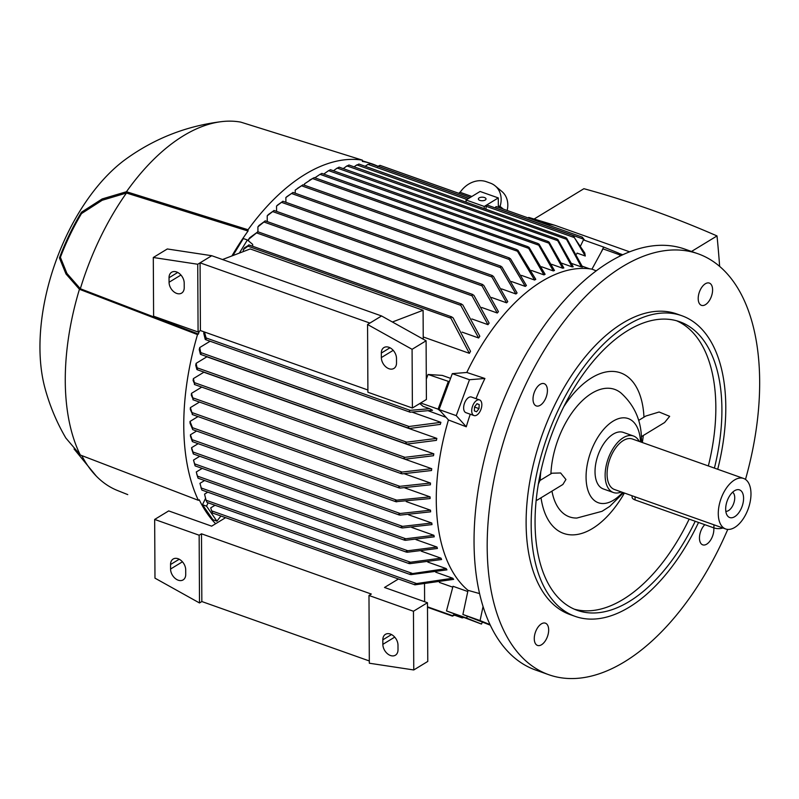 <?xml version="1.0" encoding="UTF-8"?>
<svg xmlns="http://www.w3.org/2000/svg" width="799" height="799" viewBox="0 0 799 799"><rect width="100%" height="100%" fill="white"/><g stroke="black" fill="none" stroke-linecap="round" stroke-linejoin="round"><path stroke-width="1.2" d="M727.759 529.397A223.301 120.959 -70.5 0 1 624.468 661.842A223.301 120.959 -70.5 0 1 548.763 674.706A223.301 120.959 -70.5 0 1 492.703 486.481A223.301 120.959 -70.5 0 1 622.401 266.676A223.301 120.959 -70.5 0 1 698.096 253.802A223.301 120.959 -70.5 0 1 745.487 479.43M548.763 674.706L535.63 670.041A223.301 120.959 -70.5 0 1 479.56 481.817A223.301 120.959 -70.5 0 1 609.257 262.012A223.301 120.959 -70.5 0 1 684.953 249.148L698.096 253.802M536.419 644.793A11.805 6.392 -70.5 0 1 535.859 631.08A11.805 6.392 -70.5 0 1 545.417 623.18A11.805 6.392 -70.5 0 1 546.526 623.819A11.805 6.392 -70.5 0 1 547.075 637.532A11.805 6.392 -70.5 0 1 537.527 645.432A11.805 6.392 -70.5 0 1 536.419 644.793M535.08 390.511A11.805 6.392 -70.5 0 1 544.159 383.67A11.805 6.392 -70.5 0 1 545.347 399.081A11.805 6.392 -70.5 0 1 536.269 405.922A11.805 6.392 -70.5 0 1 535.08 390.511M710.451 283.725A11.805 6.392 -70.5 0 1 711 297.438A11.805 6.392 -70.5 0 1 701.452 305.338A11.805 6.392 -70.5 0 1 700.343 304.699A11.805 6.392 -70.5 0 1 699.794 290.986A11.805 6.392 -70.5 0 1 709.342 283.086A11.805 6.392 -70.5 0 1 710.451 283.725M713.767 527.859A11.805 6.392 -70.5 0 1 711.779 537.997A11.805 6.392 -70.5 0 1 702.701 544.838A11.805 6.392 -70.5 0 1 701.522 529.437A11.805 6.392 -70.5 0 1 704.818 524.683M698.546 522.456A159.5 86.402 -70.5 0 1 629.222 607.18A159.5 86.402 -70.5 0 1 575.15 616.369L570.096 614.581A159.5 86.402 -70.5 0 1 530.057 480.129A159.5 86.402 -70.5 0 1 622.691 323.126A159.5 86.402 -70.5 0 1 676.763 313.937L681.817 315.725A159.5 86.402 -70.5 0 1 717.712 469.273M575.15 616.369A159.5 86.402 -70.5 0 1 535.11 481.927A159.5 86.402 -70.5 0 1 627.744 324.923A159.5 86.402 -70.5 0 1 681.817 315.725M695.22 521.278A153.118 82.936 -70.5 0 1 629.193 601.537A153.118 82.936 -70.5 0 1 577.287 610.356A153.118 82.936 -70.5 0 1 538.846 481.288A153.118 82.936 -70.5 0 1 627.774 330.566A153.118 82.936 -70.5 0 1 679.689 321.737A153.118 82.936 -70.5 0 1 714.406 468.104M689.157 519.13A153.118 82.936 -70.5 0 1 623.13 599.39A153.118 82.936 -70.5 0 1 574.291 609.178M540.184 480.369A85.173 46.132 -70.5 0 1 540.813 471.44M563.814 406.611A85.173 46.132 -70.5 0 1 591.699 377.777A85.173 46.132 -70.5 0 1 643.964 417.168M538.346 484.144L539.914 480.529L551.949 473.208L560.618 472.978L565.932 479.5L562.876 484.484L537.048 500.204L536.269 499.275M624.409 493.033A85.173 46.132 -70.5 0 1 592.488 528.509A85.173 46.132 -70.5 0 1 541.033 497.777M622.601 492.394A44.664 24.19 -70.5 0 1 586.067 477.263A44.664 24.19 -70.5 0 1 613.113 421.153A44.664 24.19 -70.5 0 1 640.518 441.887M550.911 473.837A67.625 36.634 -70.5 0 1 577.497 405.722A67.625 36.634 -70.5 0 1 621.193 393.168C634.746 405.622 641.507 421.193 641.467 439.879L641.447 442.217M638.661 420.394L645.812 416.039L659.125 412.004L669.672 416.319L664.608 422.521L641.387 436.663M676.613 320.779A153.118 82.936 -70.5 0 1 708.343 465.947M643.305 435.505A85.173 46.132 -70.5 0 1 642.326 442.526M623.53 492.723L609.707 506.416L602.027 511.31L576.888 518.042A67.625 36.634 -70.5 0 1 551.959 491.125M621.342 491.954A29.982 16.24 -70.5 0 1 613.402 492.514L603.295 488.928A29.982 16.24 -70.5 0 1 595.025 471.81A29.982 16.24 -70.5 0 1 604.563 442.546A29.982 16.24 -70.5 0 1 623.35 432.409L633.457 435.994A29.982 16.24 -70.5 0 1 639.26 441.438M613.402 492.514A29.982 16.24 -70.5 0 1 605.133 475.405A29.982 16.24 -70.5 0 1 614.671 446.132A29.982 16.24 -70.5 0 1 633.457 435.994M725.672 528.968L614.471 489.507A26.796 14.512 -70.5 0 1 607.08 474.216A26.796 14.512 -70.5 0 1 615.6 448.059A26.796 14.512 -70.5 0 1 632.389 439.001L743.589 478.451A26.796 14.512 -70.5 0 1 750.98 493.752A26.796 14.512 -70.5 0 1 742.461 519.909A26.796 14.512 -70.5 0 1 725.672 528.968A26.796 14.512 -70.5 0 1 718.281 513.667A26.796 14.512 -70.5 0 1 726.8 487.51A26.796 14.512 -70.5 0 1 743.589 478.451M722.925 527.989A7.66 3.566 179.7 0 1 713.926 527.909L635.075 499.934A7.66 3.566 179.7 0 1 632.089 497.138L632.089 495.76M725.672 509.163A14.672 7.95 -70.5 0 1 736.398 489.887A14.672 7.95 -70.5 0 1 743.579 498.256A14.672 7.95 -70.5 0 1 737.347 514.496A14.672 7.95 -70.5 0 1 727.29 515.555A14.672 7.95 -70.5 0 1 725.672 509.163M732.583 492.254A10.207 5.533 -70.5 0 1 734.73 497.737A10.207 5.533 -70.5 0 1 725.822 511.32M490.226 625.138L462.891 614.481L468.034 590.351A174.172 94.342 -70.5 0 1 436.274 500.294A174.172 94.342 -70.5 0 1 448.449 419.974L439.051 409.547L449.328 381.702L428.034 374.461L426.296 379.155M470.261 414.222A172.684 93.533 109.5 0 0 466.276 426.776L448.449 419.974M449.328 381.702L452.304 373.642L466.786 372.464L484.913 378.486A172.684 93.533 109.5 0 0 476.014 398.661M466.786 372.464A174.172 94.342 -70.5 0 1 591.969 269.143L603.005 248.869L621.342 255.43M596.234 270.851L591.969 269.143M503.37 209.128L500.304 206.571L499.315 207.69M583.51 239.93L581.942 237.153A0.959 0.519 -70.5 0 1 582.431 237.313L584.728 240.359M495.41 207.99L495.41 207.89A0.959 0.519 -70.5 0 1 496.529 206.881M573.023 235.695L584.768 253.013L585.277 256.01L573.243 235.605L486.931 204.983A0.959 0.519 -70.5 0 1 487.15 205.223M486.042 209.158L486.032 206.242A0.959 0.519 -70.5 0 1 486.931 204.983M576.628 254.042L577.088 253.103L585.277 256.01M581.402 266.926L565.572 237.553L566.661 238.222L582.581 267.046A173.543 94.002 109.5 0 0 581.402 266.926L571.834 263.53M572.034 266.846L556.753 238.921L557.922 239.62L573.203 266.776A173.543 94.002 109.5 0 0 572.034 266.846L561.727 263.191M562.666 268.214L547.854 241.388L549.103 242.107L563.834 267.975A173.543 94.002 109.5 0 0 562.666 268.214L551.64 264.309M553.308 270.921L537.737 243.425L539.095 244.184L554.476 270.511A173.543 94.002 109.5 0 0 553.308 270.921L541.572 266.756M543.949 274.876L527.64 246.591L529.088 247.39L545.118 274.317A173.543 94.002 109.5 0 0 543.949 274.876L531.525 270.471M534.601 280.04L516.364 249.448L517.972 250.307L535.769 279.33A173.543 94.002 109.5 0 0 535.19 279.68A173.543 94.002 109.5 0 0 534.601 280.04L521.507 275.395M525.263 286.402L509.233 259.475L508.943 257.967L510.551 258.816L526.431 285.543A173.543 94.002 109.5 0 0 525.263 286.402L511.51 281.528M515.924 293.982L500.554 267.655L500.364 266.177L502.002 267.046L517.093 292.973A173.543 94.002 109.5 0 0 515.934 293.982L501.542 288.878M506.606 302.821L491.874 276.963L491.794 275.525L493.452 276.394L507.764 301.642A173.543 94.002 109.5 0 0 506.606 302.821L491.615 297.508M497.278 313.008L482.007 285.852L482.007 284.434L483.725 285.333L498.446 311.65A173.543 94.002 109.5 0 0 497.278 313.008L481.717 307.485M487.969 324.664L472.049 295.83L472.139 294.451L473.927 295.37L489.128 323.116A173.543 94.002 109.5 0 0 487.969 324.664L471.879 318.951M462.821 304.948L479.829 336.229A173.543 94.002 109.5 0 0 478.661 337.997L462.102 332.124M469.373 353.328L450.586 317.603A0.959 0.519 -70.5 0 1 451.075 316.843L453.103 317.822L470.531 351.29A173.543 94.002 109.5 0 0 469.373 353.328L423.23 336.958M428.034 374.461L442.296 375.41L450.566 378.346M589.542 268.794L582.241 266.207M466.956 199.47L367.949 164.344L365.163 166.272M370.247 163.585L367.75 164.724M566.201 239.181L356.793 164.884L354.097 166.851M358.881 164.065L356.614 165.253M557.312 240.529L346.946 165.892L343.25 168.619M348.893 165.033L346.756 166.232M548.344 242.966L337.188 168.05L333.473 170.776M339.006 167.181L336.988 168.369M538.206 244.993L328.609 170.626L323.735 174.072M330.337 169.758L328.359 170.896M528.069 248.149L320.029 174.342L314.876 177.797M321.677 173.473L319.74 174.562M310.451 179.685L313.757 177.857M313.757 177.847L312.199 178.706M304.559 185.278L304.549 183.8A190.092 102.961 -70.5 0 1 304.559 183.8L312.589 178.567L516.803 251.016M297.348 188.434L303.061 184.749L295.211 190.112L295.231 193.228M287.041 196.534L292.853 192.559L285.882 197.523A190.092 102.961 -70.5 0 1 286.132 197.303A190.092 102.961 -70.5 0 1 287.041 196.534M285.902 202.307L285.872 197.523M277.712 204.934L282.776 201.368L276.544 206.072A190.092 102.961 -70.5 0 1 277.712 204.934M276.574 211.385L276.544 206.072M268.394 214.532L273.917 210.606L267.226 215.82A190.092 102.961 -70.5 0 1 268.394 214.532M267.256 221.593L267.226 215.82M259.076 225.418L265.138 221.013L257.907 226.876A190.092 102.961 -70.5 0 1 259.076 225.418M257.937 231.8L257.907 226.876M199.221 331.295A199.061 107.825 -70.5 0 0 198.402 334.042L80.329 288.739L66.926 273.428L60.394 257.328A158.981 86.112 -70.5 0 1 81.478 213.603L81.468 212.214L102.162 198.941L126.462 191.73L248.04 229.752A200.339 108.514 -70.5 0 1 362.347 160.14L362.356 161.418A199.061 107.825 -70.5 0 1 370.386 163.316A199.061 107.825 -70.5 0 1 377.727 166.152L377.647 166.202M380.264 165.583A0.959 0.519 109.5 0 0 379.765 165.423L377.567 166.532M249.767 237.712L257.737 231.9L248.599 239.36A190.092 102.961 -70.5 0 1 249.767 237.712M248.609 240.988L248.599 239.36M232.909 255.56L243.335 238.531L247.38 239.97L252.664 244.374L252.674 246.262M478.661 337.997L460.743 305.328L460.903 303.98L462.821 304.938M247.38 239.97L239.33 253.103M204.444 331.994L206.112 337.957L205.443 339.585L410.167 412.214L409.128 411.395L410.137 410.346L429.682 408.708L423.16 406.391L419.745 403.545M205.213 339.325L203.725 333.233A190.092 102.961 -70.5 0 1 204.135 331.885M206.142 338.926L205.213 338.377M429.682 408.708L432.529 410.287L410.167 412.214M446.102 417.358L428.524 410.876M412.584 412.304L440.888 422.341A173.543 94.002 109.5 0 0 440.319 424.389L409.787 428.434L407.999 427.515L409.068 426.496L440.888 422.341M196.115 363.345L197.413 369.328L196.864 369.418L195.725 365.283A190.092 102.961 -70.5 0 1 196.115 363.345L206.871 356.803A173.543 94.002 -70.5 0 1 206.911 356.624M206.871 356.803L436.843 438.391A173.543 94.002 109.5 0 0 436.414 440.359L407.23 444.054L405.502 443.155L406.661 442.167L436.843 438.391M193.388 378.606L194.686 384.139L193.108 380.474A190.092 102.961 -70.5 0 1 193.388 378.606L203.845 372.234A173.543 94.002 -70.5 0 1 203.865 372.074M203.845 372.234L433.817 453.832A173.543 94.002 109.5 0 0 433.507 455.72L405.353 459.165L403.695 458.296L404.933 457.328L433.817 453.832M191.49 393.358L193.168 399.37L191.301 395.165A190.092 102.961 -70.5 0 1 191.48 393.358L201.738 387.106A173.543 94.002 -70.5 0 1 201.748 387.096L431.72 468.703A173.543 94.002 109.5 0 0 431.51 470.521L402.316 473.857L400.679 472.998L402.027 472.069L431.72 468.703M404.404 473.787L430.481 483.045A173.543 94.002 109.5 0 0 430.391 484.803L400.049 488.079L398.441 487.23L399.89 486.331L430.481 483.045M404.863 487.919L430.092 496.878A173.543 94.002 109.5 0 0 430.092 497.727A173.543 94.002 109.5 0 0 430.102 498.566L395.845 501.702L192.749 429.652L190.022 423.13A190.092 102.961 -70.5 0 1 190.022 422.281A190.092 102.961 -70.5 0 1 190.012 421.433L198.002 416.569M199.74 347.545L200.998 354.077L200.379 354.147L199.241 349.553A190.092 102.961 -70.5 0 1 199.74 347.545L210.107 341.233M190.372 407.63L192.439 414.142L190.282 409.378A190.092 102.961 -70.5 0 1 190.372 407.63L199.49 402.067M190.012 421.433L192.509 427.705L396.713 500.154L430.092 496.878M192.11 427.845L192.749 429.652M396.723 501.852L395.115 500.993L396.713 500.154M406.242 501.592L430.521 510.201A173.543 94.002 109.5 0 0 430.631 511.829L400.039 515.125L398.581 514.326L400.179 513.487L430.521 510.201M408.539 514.776L431.79 523.025A173.543 94.002 109.5 0 0 432.009 524.593L402.316 527.959L400.968 527.19L402.586 526.361L431.79 523.025M411.765 527.46L433.917 535.32A173.543 94.002 109.5 0 0 434.247 536.818L405.373 540.314L404.124 539.585L405.772 538.766L433.917 535.32M415.989 539.615L436.973 547.055A173.543 94.002 109.5 0 0 437.423 548.474L407.24 552.249L406.072 551.55L407.79 550.751L436.973 547.055M421.293 551.18L441.018 558.181A173.543 94.002 109.5 0 0 441.607 559.52L409.787 563.675L408.708 563.005L410.496 562.226L441.018 558.181M427.795 562.077L446.212 568.608A173.543 94.002 109.5 0 0 446.951 569.857L410.996 574.621L409.977 573.972L446.212 568.608M435.715 572.184L452.743 578.226A173.543 94.002 109.5 0 0 453.672 579.355L414.931 584.828A0.959 0.519 -70.5 0 1 414.611 584.309L414.641 584.279M439.4 582.431L452.773 587.175M467.205 616.229L466.716 618.096L446.491 610.925L453.013 586.286L467.785 591.52M192.299 441.418L190.522 436.414A190.092 102.961 -70.5 0 1 190.422 434.776L196.594 431.021M190.422 434.776L192.14 439.67L400.179 513.487M191.89 439.8L192.579 441.298M193.278 453.792L191.78 449.238A190.092 102.961 -70.5 0 1 191.58 447.67L198.152 443.665M191.58 447.67L192.988 451.994L402.586 526.361M192.819 452.094L193.468 453.702M193.528 460.114A190.092 102.961 -70.5 0 1 193.518 460.074L199.78 456.269M193.518 460.074L194.616 463.849L405.772 538.766M195.036 465.687L193.548 460.234M194.537 463.919L195.156 465.627M197.982 478.002L196.284 471.979L202.187 468.394M196.714 473.967L197.423 476.114L407.79 550.751M197.373 476.144L198.052 477.982M201.807 489.877L199.94 483.345L204.594 480.519M200.929 487.52L201.837 489.897M411.894 573.253L206.052 500.224L204.564 494.122L207.78 492.164M206.052 500.224L206.971 502.231M208.139 502.821L206.532 506.147L202.487 504.718L205.443 498.576M471.859 196.484L459.864 192.229L458.886 193.348M500.304 206.571L498.326 205.872M507.145 210.467A22.971 18.926 -50.1 0 0 501.842 191.44L495.18 185.887A22.971 18.926 129.9 0 1 500.044 206.482M460.124 192.319A22.971 18.926 129.9 0 1 486.261 181.673L490.306 183.111A22.971 18.926 129.9 0 1 495.18 185.887M243.315 249.628A195.056 105.658 109.5 0 1 244.484 247.8L248.898 245.113A0.959 0.519 109.5 0 0 248.409 245.872L243.315 249.628L243.325 251.575M215.001 505.258L210.726 507.864L211.595 510.831L416.609 583.57L452.743 578.226M452.693 616.039L452.643 616.049A0.959 0.519 -70.5 0 1 452.144 615.889L454.581 614.191M206.532 506.147L216.909 521.168L220.923 516.004M216.909 521.168L212.874 519.73L202.487 504.718M448.249 381.632L438.092 409.158L440.559 411.215M438.092 409.158L420.673 402.976M466.716 618.096L481.457 624.059L482.296 622.321M446.491 610.925L481.457 624.059M463.35 617.627L462.621 617.367M462.541 617.857L455.2 614.97M618.096 254.222L618.416 253.033L603.664 247.071L601.228 252.124M603.664 247.071L583.45 239.9L580.603 245.802M455.68 614.631L454.661 615.33M454.841 614.94L452.643 616.049A200.209 108.444 109.5 0 1 452.144 615.889M451.075 316.843A200.209 108.444 109.5 0 0 450.586 317.603M537.737 243.425L330.486 169.718M547.854 241.388L339.136 167.161M556.753 238.921L349.003 165.043M565.572 237.553L358.961 164.075M516.364 249.448L314.337 177.608M527.64 246.591L321.827 173.403M212.414 512.529L212.444 512.578A0.959 0.519 109.5 0 0 212.754 513.098M211.645 510.761L212.444 512.578M414.931 584.828A200.209 108.444 109.5 0 1 414.611 584.309L417.557 583.819M405.373 540.314L404.124 539.585M407.24 552.249L406.072 551.55M402.316 527.959L400.968 527.19M400.039 515.125L398.581 514.326M409.787 563.675L408.708 563.005M410.996 574.621L409.977 573.972M622.801 254.751L618.376 253.183M621.782 255.221L618.196 253.852M528.029 217.877L528.768 217.428L554.726 225.248L629.642 251.825M534.161 218.996L583.899 188.704A1143.439 800.019 58.7 0 1 650.446 209.588A1143.439 800.019 58.7 0 1 717.013 235.935A982.53 687.44 58.7 0 1 719.639 266.357M554.726 225.248L541.322 222.601M691.505 251.465L717.013 235.935M484.284 208.539L484.274 206.462L498.286 197.922L480.089 191.47L466.077 200L466.087 202.087M484.274 206.462L466.077 200M498.286 197.922L498.336 207.35M485.213 200.04A3.825 1.788 179.7 0 1 480.948 200.659A3.825 1.788 179.7 0 1 478.351 198.981A3.825 1.788 179.7 0 1 479.15 197.882A3.825 1.788 179.7 0 1 483.415 197.273A3.825 1.788 179.7 0 1 486.012 198.941A3.825 1.788 179.7 0 1 485.213 200.04M423.24 339.185L423.09 310.272L392.399 321.997M423.09 310.272L250.227 248.938L222.512 259.535M211.745 255.71L167.311 248.968L153.298 257.498L197.733 264.249L200.07 262.831L369.897 323.076L381.572 315.965L211.745 255.71L200.07 262.831L200.419 330.566L198.082 331.994L197.733 264.249M369.897 323.076L367.56 324.504L412.084 349.313L412.394 408.029L426.406 399.49L426.097 340.783L381.572 315.965M169.038 277.742A9.568 6.692 58.7 0 1 171.645 272.249A9.568 6.692 58.7 0 1 179.745 273.857A9.568 6.692 58.7 0 1 184.209 283.116L184.229 287.63A9.568 6.692 58.7 0 1 181.623 293.113A9.568 6.692 58.7 0 1 173.523 291.515A9.568 6.692 58.7 0 1 169.068 282.257L169.038 277.742L177.718 272.459M381.323 353.058A9.568 6.692 58.7 0 1 383.929 347.575A9.568 6.692 58.7 0 1 392.029 349.173A9.568 6.692 58.7 0 1 396.494 358.431L396.514 362.946A9.568 6.692 58.7 0 1 393.907 368.439A9.568 6.692 58.7 0 1 385.807 366.831A9.568 6.692 58.7 0 1 381.353 357.572L381.323 353.058L390.002 347.775M198.082 331.994L153.608 316.214L153.298 257.498M367.9 389.992L200.419 330.566M367.56 324.504L367.91 392.249L412.394 408.029M412.084 349.313L426.097 340.783M154.666 519.44L154.976 578.156L199.5 602.965L199.151 535.22L154.666 519.44L168.689 510.911L211.645 526.151L225.588 517.662M424.529 584.339L424.619 601.707M413.762 669.962L413.453 611.255L368.978 595.475L369.328 663.22L413.762 669.962L427.775 661.432L427.465 602.716L384.509 587.475L398.451 578.985M170.547 564.513A9.568 6.692 58.7 0 1 173.153 559.03A9.568 6.692 58.7 0 1 181.253 560.628A9.568 6.692 58.7 0 1 185.708 569.897L185.728 574.411A9.568 6.692 58.7 0 1 183.131 579.894A9.568 6.692 58.7 0 1 175.031 578.296A9.568 6.692 58.7 0 1 170.567 569.038L170.547 564.513L179.216 559.24M382.831 639.829A9.568 6.692 58.7 0 1 385.438 634.346A9.568 6.692 58.7 0 1 393.527 635.944A9.568 6.692 58.7 0 1 397.992 645.212L398.012 649.727A9.568 6.692 58.7 0 1 395.415 655.21A9.568 6.692 58.7 0 1 387.315 653.612A9.568 6.692 58.7 0 1 382.851 644.354L382.831 639.829L391.5 634.556M413.453 611.255L427.465 602.716M199.5 602.965L201.837 601.537L201.488 533.802L371.315 594.056L368.978 595.475M199.151 535.22L201.488 533.802M369.318 660.963L201.837 601.537M248.04 229.752L248.05 231.031A199.061 107.825 -70.5 0 0 231.92 255.94M198.402 334.042L197.513 334.581L79.441 289.278L65.997 273.967L59.436 257.917A160.249 86.801 -70.5 0 1 81.468 212.214M126.462 191.73A195.236 105.748 -70.5 0 1 221.872 121.598C186.726 125.862 154.776 138.327 126.042 158.991A154.397 83.635 -70.5 0 0 39.95 348.044A154.397 83.635 -70.5 0 0 44.874 387.785C49.618 405.463 56.609 422.212 65.848 438.032L80.309 455.021L198.382 500.324A200.339 108.514 -70.5 0 1 183.77 426.087A200.339 108.514 -70.5 0 1 197.513 334.581M198.382 500.324L199.261 499.784A199.061 107.825 -70.5 0 0 215.63 523.725M80.309 455.021A195.236 105.748 -70.5 0 1 65.268 381.043A195.236 105.748 -70.5 0 1 79.441 289.278M127.75 494.611L117.453 490.496A193.957 105.059 -70.5 0 1 96.289 476.114A193.957 105.059 -70.5 0 1 81.758 455.58M80.329 288.739A193.957 105.059 -70.5 0 1 126.472 193.018L248.05 231.031M81.478 213.603L102.192 200.259L126.472 193.018M221.872 121.598A195.236 105.748 -70.5 0 1 240.769 122.127L362.347 160.14M59.436 257.917L60.394 257.328M468.034 590.351L479.53 593.577M462.891 614.481L480.069 620.583L483.045 606.621M489.967 624.588L480.069 620.583M466.276 426.776L456.239 415.64L469.492 379.735L484.913 378.486M439.051 409.547L456.239 415.64M452.304 373.642L469.492 379.735M474.007 415.55L465.917 412.674A8.29 4.494 -70.5 0 1 464.529 403.175A8.29 4.494 -70.5 0 1 471.47 397.043L479.55 399.909A8.29 4.494 109.5 0 0 472.608 406.042A8.29 4.494 109.5 0 0 474.007 415.55A8.29 4.494 109.5 0 0 480.948 409.418A8.29 4.494 109.5 0 0 479.55 399.909M476.564 411.765L474.346 410.876L474.556 406.831L476.993 403.695L479.21 404.584L479.001 408.629L476.564 411.765M474.506 407.77L475.006 406.252M479.001 408.629L474.956 407.19M479.21 404.584L476.923 403.775M619.425 256.369L620.184 254.971M713.926 527.909L713.906 524.793M635.075 499.934L635.055 496.818M582.751 238.871L495.41 207.89M573.782 237.373L486.032 206.242M509.233 259.475L301.493 185.768M500.554 267.655L291.515 193.488M491.874 276.963L281.538 202.337M482.007 285.852L272.749 211.605M472.049 295.83L264.07 222.042M468.693 198.412L377.737 166.142M460.743 305.328L256.729 232.948M410.137 410.346L206.112 337.957M409.068 426.496L201.088 352.699M406.661 442.167L197.413 367.92M404.933 457.328L194.606 382.701M402.027 472.069L192.988 397.902M399.89 486.331L192.15 412.624M410.496 562.226L201.088 487.939M452.414 615.659L427.495 606.811M450.856 318.152L248.01 246.182M169.068 282.257L180.934 275.026M381.353 357.572L393.218 350.342M170.567 569.038L182.432 561.807M382.851 644.354L394.716 637.123M582.241 237.113L496.319 206.631M309.303 180.384L310.831 179.455M287.241 196.364L286.132 197.303M207.061 502.431L206.532 501.293M468.594 198.472L370.297 163.595M452.344 616.089L427.495 607.27M451.894 316.943L248.779 244.874M492.374 275.565L282.836 201.218M482.626 284.494L273.937 210.447M500.923 266.207L292.943 192.419M470.331 197.413L380.064 165.383M509.472 257.987L303.061 184.749M472.808 294.521L265.118 220.834M461.632 304.069L257.658 231.7M462.112 617.867L454.761 615.26M414.881 584.818L212.704 513.088M401.468 473.727L192.909 399.74M404.524 459.035L194.387 384.489M406.381 443.924L197.053 369.657M408.938 428.304L200.579 354.386M404.604 540.204L195.156 465.897M406.481 552.149L198.092 478.211M401.517 527.839L193.428 454.012M399.21 514.995L192.479 441.657M409.048 563.585L201.897 490.087M410.247 574.531L207.071 502.441M399.19 487.949L192.209 414.511M362.356 160.819L370.386 163.316M74.037 448.948L96.289 476.114"/></g></svg>

